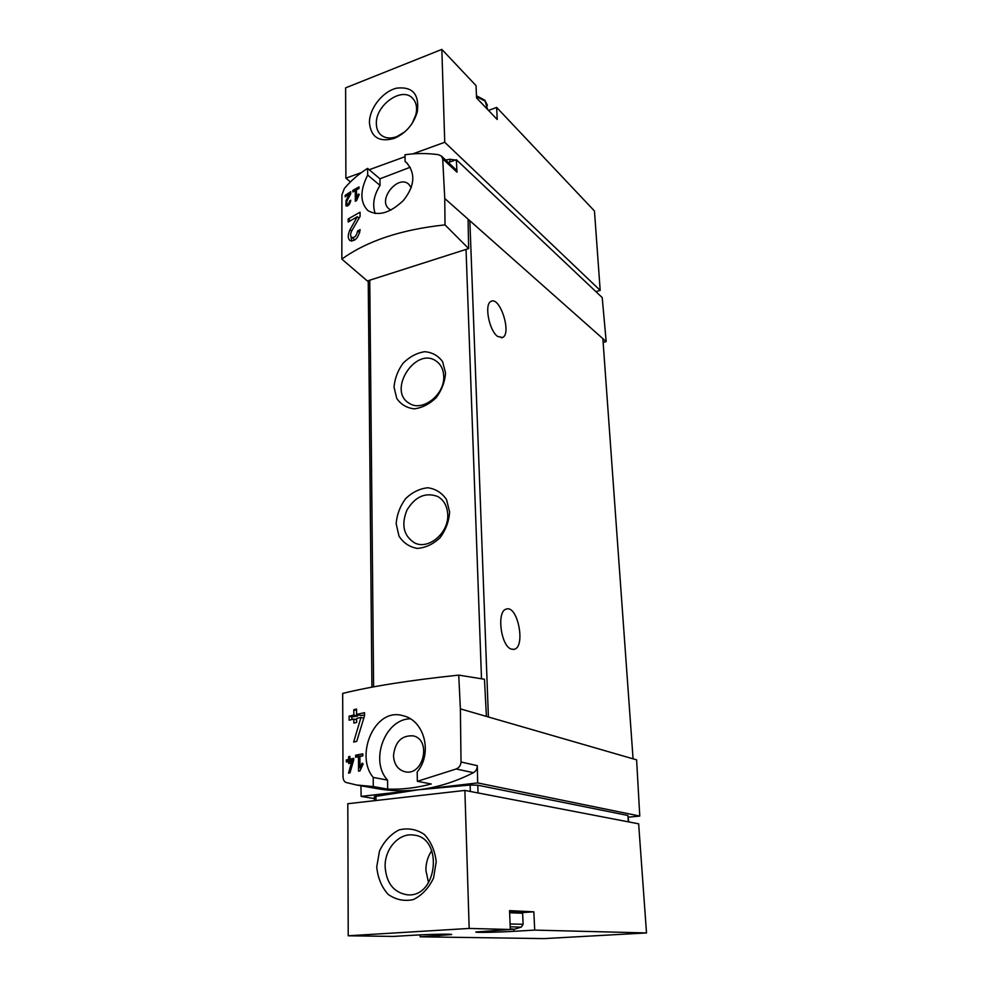 <?xml version="1.0" encoding="UTF-8"?>
<svg xmlns="http://www.w3.org/2000/svg" width="988" height="988" viewBox="0 0 988 988"><rect width="100%" height="100%" fill="white"/><g stroke="black" fill="none" stroke-linecap="round" stroke-linejoin="round"><path stroke-width="1.48" d="M356.557 198.378L356.495 189.82L359.014 188.436L359.002 186.905L352.815 190.425L352.827 191.956L355.26 190.523L355.322 201.268L356.569 200.576L359.262 194.352L358.397 194.08L356.557 198.378L357.261 198.946M445.008 224.881C401.412 229.5 367.03 240.911 341.848 259.103L367.351 280.975L468.645 248.581L445.008 224.881L444.761 198.489L442.71 158.895L456.987 172.184L456.345 159.71L602.198 297.573L606.187 341.589L602.865 338.649L633.073 758.833L636.605 759.846L639.779 816.063L477.661 782.916L477.328 765.675C477.241 768.886 475.944 771.22 473.425 772.69C455.196 781.94 436.758 787.646 418.085 789.82L470.14 785.04L477.784 785.201L627.899 815.471L628.8 821.93M341.848 259.103L341.897 194.932L344.38 188.412C351.197 180.471 358.94 173.789 367.622 168.38L367.684 175.049C359.916 190.548 359.99 202.392 367.882 210.592C378.231 216.545 390.087 213.161 403.437 200.428C414.824 185.991 415.812 173.369 406.414 162.563L405.117 161.501L404.981 154.77C415.59 153.165 426.693 153.128 438.277 154.634L441.327 156.042L442.71 158.895M357.594 230.957C356.594 235.885 354.606 238.022 351.592 237.355C350.283 235.996 350.308 233.884 351.679 230.994L360.064 216.446L360.04 212.173L348.196 218.953L348.208 222.053L357.335 216.718L350.024 229.698C347.739 234.65 347.702 238.256 349.9 240.553C354.988 241.652 358.409 238.009 360.151 229.624L357.594 230.957L359.731 232.6M349.579 200.972C349.11 203.466 348.159 204.565 346.751 204.281L346.825 201.182L350.74 193.796L350.728 191.697L345.17 195.352L345.17 196.871L349.48 194.019L346.035 200.589L345.924 205.862C348.319 206.344 349.937 204.467 350.765 200.243L349.579 200.972L350.555 201.75M349.95 759.155L349.937 756.425L348.616 756.722L348.628 759.439L346.319 759.957L346.331 761.995L348.628 761.476L348.641 763.526L349.962 763.242L349.962 761.192L352.024 760.748L348.529 773.122L349.999 772.814L353.716 759.834L353.704 758.352L349.95 759.155L353.704 759.649M417.368 781.323L417.183 772.023C433.213 752.634 423.938 720.153 403.19 715.769C374.662 706.679 354.68 755.524 373.217 777.42L373.291 786.572L356.594 785.003L345.936 782.434C344.157 781.693 343.194 779.779 343.021 776.692L342.675 693.428C370.932 686.401 409.612 680.287 458.728 675.113L460.383 708.878L461.026 761.995C460.816 765.28 459.21 767.614 456.197 768.973L417.368 781.323L431.262 783.99C416.516 787.905 401.98 789.61 387.654 789.116L387.543 780.1C369.389 760.735 385.122 718.819 410.341 718.819M355.631 755.227L359.916 756.438L362.831 755.894L362.818 753.832L355.631 755.227L355.643 757.277L358.471 756.722L358.558 771.146L360.003 770.875L363.115 763.934L362.127 763.144L359.978 767.923L361.213 768.158M359.916 756.438L359.978 767.923M356.594 714.41L356.557 709.051L353.803 709.705L353.828 715.053L349.097 716.201L349.11 720.203L353.84 719.066L353.865 723.093L356.631 722.463L356.619 718.424L360.978 717.473L353.655 742.037L356.717 741.383L364.572 715.608L364.56 712.681L356.594 714.41L361.065 715.534L364.572 715.016M445.637 160.019L449.873 159.266L455.493 160.019M533.853 911.825L509.549 910.627L510.314 929.486L469.177 928.436L464.879 790.425L638.643 823.819L646.51 932.944L534.693 930.103L533.853 911.825L522.491 912.579M464.879 790.425L347.813 803.713L348.221 935.784L393.335 936.426L413.058 935.253C429.595 934.24 454.072 933.821 451.504 934.574L420.184 936.809L544.203 938.6L646.51 932.944M420.147 934.883L420.184 936.809M534.693 930.103L513.921 931.314C497.137 932.339 473.647 932.758 475.969 931.968L510.314 929.486M348.221 935.784L469.177 928.436M374.378 796.587L418.085 789.82L477.661 782.916M628.467 817.162L639.779 816.063M360.929 785.769L361.151 796.402L374.403 798.588M361.151 796.402L418.085 789.82C404.253 791.388 390.816 791.018 377.762 788.733L356.594 785.003M460.383 708.878L633.073 758.833M393.496 755.659C395.077 741.778 401.647 735.183 413.194 735.875C431.707 739.518 423.556 776.247 405.105 771.789C397.942 769.837 394.076 764.453 393.496 755.659M458.728 675.113L484.466 679.262L486.417 716.411M444.761 198.489L602.865 338.649M468.645 248.581L468.065 219.151M445.539 372.995L442.587 361.645C438.153 355.606 432.164 352.296 424.63 351.703C416.8 352.951 409.65 356.742 403.19 363.102C397.781 370.525 394.731 378.54 394.039 387.135L396.744 398.423C400.967 404.549 406.846 408.032 414.38 408.847C422.296 407.785 429.595 404.03 436.264 397.584C441.834 389.976 444.921 381.776 445.539 372.995M449.614 511.969L446.551 499.595C441.932 492.839 435.72 488.887 427.89 487.763C419.764 488.591 412.354 492.197 405.648 498.594C400.054 506.214 396.892 514.6 396.176 523.776L398.979 536.052C403.376 542.918 409.477 547.031 417.307 548.414C425.519 547.797 433.09 544.24 440.018 537.768C445.798 529.951 448.997 521.355 449.614 511.969M367.622 168.38L379.96 178.803L380.034 185.398C373.748 195.402 372.155 204.788 375.23 213.569M410.218 167.244L379.96 178.803M456.345 159.71L448.354 162.551M468.09 219.978L469.856 220.732L488.405 716.992M511.315 649.128C500.743 646.127 496.421 610.905 506.325 609.102C517.663 604.693 525.962 646.918 514.217 649.326L511.315 649.128M497.656 336.463C489.097 330.647 484.046 304.094 490.987 301.414C499.903 295.795 512.006 333.697 502.583 337.501L497.656 336.463M447.725 514.464C447.255 506.054 443.896 500.052 437.647 496.47C425.433 492.024 415.195 496.569 406.908 510.141C401.066 524.912 403.61 535.829 414.54 542.869C428.459 550.254 448.935 532.89 447.725 514.464M443.723 376.082C443.414 369.487 440.957 364.535 436.375 361.225C415.862 345.874 386.938 390.742 409.205 403.252C422.172 412.428 445.045 394.632 443.723 376.082M603.137 342.416L606.187 341.589M456.987 172.184L455.851 169.553L441.352 156.018M411.23 187.769L408.847 184.311C398.053 173.925 377.083 200.169 389.099 208.95L390.964 210.086M367.684 175.049L380.034 185.398M405.117 161.501L407.599 163.712M373.217 777.42L387.543 780.1M373.291 786.572L387.654 789.116M376.737 866.921L379.454 851.137C384.048 841.405 390.569 834.341 399.004 829.932C407.945 827.734 416.343 829.204 424.21 834.354C430.941 841.517 434.942 850.643 436.214 861.734L433.571 877.962C428.854 888.002 422.135 895.202 413.416 899.549C404.265 901.538 395.818 899.796 388.074 894.325C381.566 886.952 377.786 877.826 376.737 866.921M522.615 913.073L521.923 911.924C521.047 911.887 524.171 911.232 509.573 911.381C522.553 911.294 524.566 911.726 515.613 912.69M385.122 866.785C384.53 848.951 398.942 832.723 413.441 835.058C443.711 837.169 437.77 898.154 407.192 894.795C393.73 892.522 386.37 883.186 385.122 866.785M428.557 882.778L425.914 870.502C425.84 863.08 427.804 856.473 431.793 850.643M510.29 928.905L514.415 929.226L498.15 930.202M510.29 928.992L512.562 929.313L507.116 929.671M503.905 929.856L505.251 929.782M503.905 929.918L500.014 930.091M595.9 291.621L600.185 290.386L594.467 211L496.655 107.433L497.211 119.499L476.549 97.911L476.043 85.61L441.846 49.4L345.615 87.858L345.899 178.198L361.447 172.542M412.811 153.869L444.736 142.272L600.185 290.386M369.216 169.726L405.018 156.709M345.899 178.198L350.444 181.916M444.736 142.272L441.846 49.4M488.529 110.434L496.655 107.433M369.438 122.92C369.166 108.643 382.48 91.538 396.596 88.167C412.539 86.314 419.455 94.144 417.344 111.632C413.601 124.303 405.895 133.219 394.224 138.394C379.269 142.507 371.006 137.344 369.438 122.92M404.709 131.947L396.867 136.591C390.346 138.913 385.011 138.32 380.825 134.825C377.947 132.157 376.465 128.502 376.354 123.833C375.242 105.469 401.708 86.364 412.453 98.108C416.281 102.06 417.43 107.544 415.886 114.571L412.28 123.204M362.831 755.734L359.916 756.116M358.471 756.722L359.916 757.018M348.616 756.722L349.95 756.993M348.628 759.439L351.259 759.97L348.307 760.352L348.319 761.55M346.319 759.957L348.307 760.352M348.628 761.476L349.962 761.748M352.024 760.748L353.371 761.019M353.803 709.705L356.569 710.409M353.828 715.053L357.73 716.028L351.864 716.893L351.876 719.536M357.73 714.695L357.73 716.028M349.097 716.201L351.864 716.893M353.84 719.066L356.619 719.746M360.978 717.473L363.769 718.177M357.335 216.718L359.089 218.089M351.061 236.737L351.543 241.158M348.196 218.953L350.419 220.67M358.397 194.08L359.113 194.661M352.815 190.425L353.914 191.302M355.26 190.523L356.507 191.536M349.48 194.019L350.271 194.648M347.097 204.565L347.121 206.109M345.17 195.352L346.195 196.18M449.873 159.266L449.96 161.983M478.056 792.956L477.784 785.201M628.343 821.843L627.899 815.471M375.983 800.515L375.946 795.896M470.35 791.474L470.14 785.04M461.026 761.995L477.328 765.675M466.04 249.408L481.502 678.781M369.759 280.197L373.612 686.845M456.197 768.973L473.425 772.69M439.475 934.24L439.512 935.685M513.846 929.3L513.921 931.314M510.203 926.781L520.997 927.164L514.847 929.103M510.092 923.965L523.109 924.286L521.392 927.003M509.635 912.751L522.627 913.233L523.097 924.15M487.566 109.421L485.207 101.109L476.488 96.663M350.024 229.698L351.691 230.97M346.035 200.589L346.813 201.206M374.415 800.688L374.378 796.427M368.24 280.691L371.92 687.154M502.583 337.501L501.361 337.847M514.217 649.326L513.315 649.474M415.886 114.571L417.344 111.632M396.867 136.591L394.224 138.394M476.463 95.762L484.849 100.208L487.405 105.346M351.58 237.379L354.939 239.911M346.751 204.281L348.282 205.492"/></g></svg>
